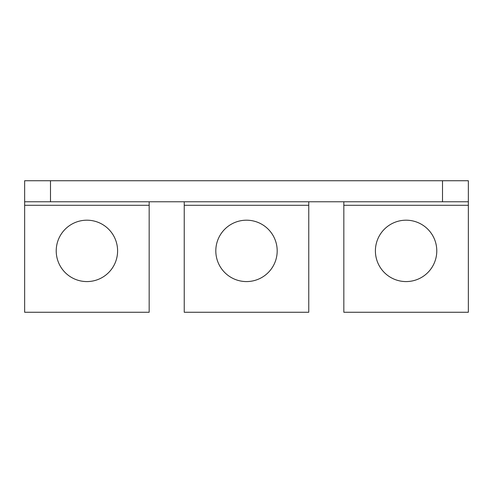 <?xml version="1.0" encoding="UTF-8"?>
<svg xmlns="http://www.w3.org/2000/svg" width="493" height="493" viewBox="0 0 493 493"><rect width="100%" height="100%" fill="white"/><g stroke="black" fill="none" stroke-linecap="round" stroke-linejoin="round"><path stroke-width="0.74" d="M406.09 220.192A30.689 30.689 0 0 0 375.401 250.882A30.689 30.689 0 0 0 406.09 281.577A30.689 30.689 0 0 0 436.78 250.882A30.689 30.689 0 0 0 406.09 220.192M246.5 220.192A30.689 30.689 0 0 0 215.811 250.882A30.689 30.689 0 0 0 246.5 281.577A30.689 30.689 0 0 0 277.189 250.882A30.689 30.689 0 0 0 246.5 220.192M86.91 220.192A30.689 30.689 0 0 0 56.22 250.882A30.689 30.689 0 0 0 86.91 281.577A30.689 30.689 0 0 0 117.599 250.882A30.689 30.689 0 0 0 86.91 220.192M184.24 201.779L184.24 312.266L308.76 312.266L308.76 201.779M343.831 201.779L343.831 312.266L468.35 312.266L468.35 180.734L24.65 180.734L24.65 201.779L50.496 201.779L50.496 180.734M50.496 201.779L468.35 201.779M442.504 201.779L442.504 180.734M24.65 201.779L24.65 312.266L149.169 312.266L149.169 201.779M184.24 205.285L308.76 205.285M343.831 205.285L468.35 205.285M24.65 205.285L149.169 205.285"/></g></svg>
